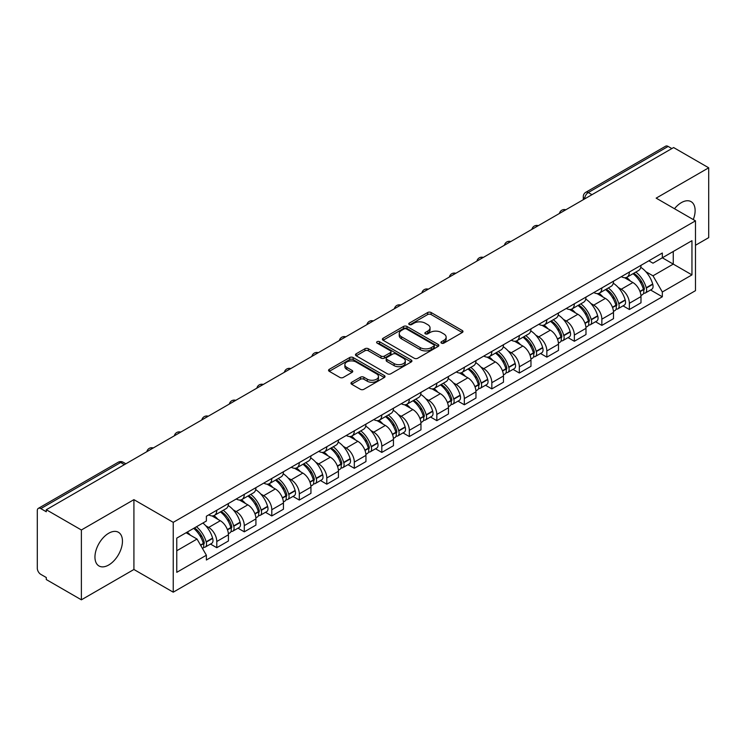 <?xml version="1.0" encoding="UTF-8"?>
<svg xmlns="http://www.w3.org/2000/svg" width="746" height="746" viewBox="0 0 746 746"><rect width="100%" height="100%" fill="white"/><g stroke="black" fill="none" stroke-linecap="round" stroke-linejoin="round"><path stroke-width="1.12" d="M441.455 343.123A1.716 0.988 0 0 0 443.879 343.123L462.268 332.511A2.443 1.417 0 0 0 462.986 331.504A2.443 1.417 0 0 0 462.268 330.506L431.123 312.527A2.443 1.417 0 0 0 427.654 312.527L409.265 323.139A1.716 0.988 0 0 0 408.771 323.839A1.716 0.988 0 0 0 409.265 324.538A1.716 0.988 0 0 0 411.689 324.538L414.067 323.167A7.833 4.523 0 0 1 425.145 323.167L427.747 324.659A7.833 4.523 0 0 1 430.041 327.858A7.833 4.523 0 0 1 427.747 331.056L425.36 332.436A1.716 0.988 0 0 0 424.866 333.136A1.716 0.988 0 0 0 425.36 333.835A1.716 0.988 0 0 0 427.784 333.835L430.162 332.455A7.833 4.523 0 0 1 441.24 332.455L443.842 333.956A7.833 4.523 0 0 1 446.136 337.155A7.833 4.523 0 0 1 443.842 340.353L441.455 341.724A1.716 0.988 0 0 0 440.961 342.423A1.716 0.988 0 0 0 441.455 343.123L441.455 341.724M108.711 565.002A19.452 11.227 120 0 0 121.411 547.862A19.452 11.227 120 0 0 118.427 532.28A19.452 11.227 120 0 0 108.711 533.241A19.452 11.227 120 0 0 96.001 550.38A19.452 11.227 120 0 0 98.985 565.972A19.452 11.227 120 0 0 108.711 565.002M693.276 219.566A19.452 11.227 120 0 0 691.094 201.653A19.452 11.227 120 0 0 681.368 202.623A19.452 11.227 120 0 0 674.487 208.721M351.683 382.269A2.443 1.417 0 0 0 350.965 383.267A2.443 1.417 0 0 0 351.683 384.265L360.421 389.309A2.443 1.417 0 0 0 363.88 389.309L384.302 377.523A2.443 1.417 0 0 0 385.02 376.525A2.443 1.417 0 0 0 384.302 375.518L353.156 357.539A2.443 1.417 0 0 0 349.697 357.539L329.275 369.326A2.443 1.417 0 0 0 328.557 370.324A2.443 1.417 0 0 0 329.275 371.322L339.831 377.42A2.443 1.417 0 0 0 343.291 377.42L352.028 372.375A2.443 1.417 0 0 0 352.746 371.377A2.443 1.417 0 0 0 352.028 370.38L346.797 367.349A6.546 3.777 0 0 1 344.876 364.682A6.546 3.777 0 0 1 348.914 361.185A6.546 3.777 0 0 1 356.056 362.006L376.562 373.849A6.546 3.777 0 0 1 378.474 376.525A6.546 3.777 0 0 1 374.436 380.012A6.546 3.777 0 0 1 367.302 379.192L363.88 377.224A2.443 1.417 0 0 0 360.421 377.224L351.683 382.269L351.683 384.265L360.421 379.257L360.421 377.224M173.24 522.349L133.916 499.652L81.379 529.986L46.289 509.732L673.61 147.549L708.7 167.803L656.163 198.138L695.477 220.844L173.24 522.349L173.24 592.184L695.477 290.67L695.477 220.844M414.244 358.239A2.443 1.417 0 0 0 417.704 358.239L438.126 346.442A2.443 1.417 0 0 0 438.844 345.445A2.443 1.417 0 0 0 438.126 344.447L406.98 326.459A2.443 1.417 0 0 0 403.511 326.459L383.09 338.255A2.443 1.417 0 0 0 382.381 339.253A2.443 1.417 0 0 0 383.09 340.251L414.244 358.239M377.812 343.496A1.716 0.988 0 0 1 379.546 343.738L379.546 341.696L411.214 359.982A2.443 1.417 0 0 1 411.932 360.98A2.443 1.417 0 0 1 411.214 361.987L390.792 373.774A2.443 1.417 0 0 1 387.333 373.774L356.178 355.786L356.178 353.79A2.443 1.417 0 0 0 355.469 354.788A2.443 1.417 0 0 0 356.178 355.786M356.178 353.79L364.925 348.746A2.443 1.417 0 0 1 368.384 348.746L381.019 356.038A2.443 1.417 0 0 0 384.479 356.038L390.279 352.69A2.443 1.417 0 0 0 390.988 351.692A2.443 1.417 0 0 0 390.279 350.695L377.122 343.095A1.716 0.988 0 0 1 376.618 342.395A1.716 0.988 0 0 1 377.681 341.481A1.716 0.988 0 0 1 379.546 341.696M81.379 529.986L81.379 599.821L46.289 579.558L46.289 577.525L40.825 574.373A4.989 2.881 -120 0 1 37.3 568.265L37.3 510.646A4.989 2.881 -120 0 1 38.335 508.362L118.204 462.25A4.989 2.881 60 0 1 120.693 462.501L40.825 508.613A4.989 2.881 -120 0 0 38.335 508.362M695.477 245.275L708.7 237.638L708.7 167.803M81.379 599.821L133.916 569.487L173.24 592.184M46.289 509.732L46.289 511.765L40.825 508.613M591.979 194.678L588.277 192.543A4.989 2.881 60 0 0 585.787 192.291L665.656 146.179A4.989 2.881 60 0 1 668.146 146.43L588.277 192.543A4.989 2.881 120 0 0 584.752 198.65L584.752 198.856M671.848 148.566L668.146 146.43M629.363 272.038A11.47 6.621 60 0 1 626.985 277.195L638.623 270.472A11.47 6.621 -120 0 0 640.991 265.324M618.313 287.555L621.25 289.243A11.47 6.621 60 0 1 629.363 303.296L640.991 296.572A11.47 6.621 -120 0 0 632.888 282.529L624.561 277.717M640.991 296.572L640.991 302.783L629.363 309.506L623.05 305.86M626.985 277.195A11.47 6.621 60 0 1 621.334 276.673M629.363 303.296L629.363 309.506M601.854 287.919A11.47 6.621 60 0 1 599.476 293.075L611.114 286.352A11.47 6.621 -120 0 0 613.492 281.205M595.541 321.74L601.854 325.387L613.492 318.663L613.492 312.453A11.47 6.621 -120 0 0 605.379 298.409L597.052 293.598M599.476 293.075A11.47 6.621 60 0 1 593.835 292.553M590.813 303.435L593.741 305.123A11.47 6.621 60 0 1 601.854 319.176L601.854 325.387M574.345 303.799A11.47 6.621 60 0 1 571.977 308.947L583.614 302.233A11.47 6.621 -120 0 0 585.983 297.085M568.042 337.621L574.345 341.267L585.983 334.544L585.983 328.333A11.47 6.621 -120 0 0 577.88 314.29L569.543 309.478M571.977 308.947A11.47 6.621 60 0 1 566.326 308.434M563.305 319.316L566.242 321.004A11.47 6.621 60 0 1 574.345 335.057L574.345 341.267M546.846 319.68A11.47 6.621 60 0 1 544.468 324.827L556.106 318.113A11.47 6.621 -120 0 0 558.484 312.966M540.533 353.501L546.846 357.138L558.484 350.424L558.484 344.214A11.47 6.621 -120 0 0 550.371 330.17L542.044 325.359M544.468 324.827A11.47 6.621 60 0 1 538.826 324.314M535.796 335.187L538.733 336.884A11.47 6.621 60 0 1 546.846 350.937L546.846 357.138M519.337 335.56A11.47 6.621 60 0 1 516.969 340.708L528.597 333.994A11.47 6.621 -120 0 0 530.975 328.846M513.034 369.382L519.337 373.019L530.975 366.305L530.975 360.094A11.47 6.621 -120 0 0 522.862 346.051L514.535 341.239M516.969 340.708A11.47 6.621 60 0 1 511.318 340.195M508.296 351.068L511.234 352.765A11.47 6.621 60 0 1 519.337 366.808L519.337 373.019M491.838 351.441A11.47 6.621 60 0 1 489.46 356.588L501.098 349.874A11.47 6.621 -120 0 0 503.475 344.727M485.525 385.262L491.838 388.899L503.475 382.185L503.475 375.975A11.47 6.621 -120 0 0 495.363 361.922L487.035 357.12M489.46 356.588A11.47 6.621 60 0 1 483.809 356.075M480.788 366.948L483.725 368.645A11.47 6.621 60 0 1 491.838 382.689L491.838 388.899M464.329 367.321A11.47 6.621 60 0 1 461.951 372.468L473.589 365.754A11.47 6.621 -120 0 0 475.967 360.607M458.016 401.143L464.329 404.78L475.967 398.066L475.967 391.855A11.47 6.621 -120 0 0 467.854 377.802L459.527 373M461.951 372.468A11.47 6.621 60 0 1 456.31 371.956M453.288 382.829L456.216 384.526A11.47 6.621 60 0 1 464.329 398.569L464.329 404.78M436.82 383.202A11.47 6.621 60 0 1 434.452 388.349L446.089 381.635A11.47 6.621 -120 0 0 448.458 376.478M430.517 417.014L436.83 420.66L448.458 413.946L448.458 407.736A11.47 6.621 -120 0 0 440.354 393.683L432.018 388.88M434.452 388.349A11.47 6.621 60 0 1 428.801 387.836M425.78 398.709L428.717 400.406A11.47 6.621 60 0 1 436.83 414.45L436.83 420.66M409.321 399.082A11.47 6.621 60 0 1 406.943 404.229L418.581 397.515A11.47 6.621 -120 0 0 420.958 392.359M403.008 432.894L409.321 436.541L420.958 429.827L420.958 423.616A11.47 6.621 -120 0 0 412.846 409.563L404.519 404.761M406.943 404.229A11.47 6.621 60 0 1 401.301 403.717M398.28 414.59L401.208 416.287A11.47 6.621 60 0 1 409.321 430.33L409.321 436.541M381.812 414.962A11.47 6.621 60 0 1 379.444 420.11L391.081 413.387A11.47 6.621 -120 0 0 393.45 408.239M375.508 448.775L381.812 452.421L393.45 445.707L393.45 439.497A11.47 6.621 -120 0 0 385.346 425.444L377.01 420.632M379.444 420.11A11.47 6.621 60 0 1 373.793 419.588M370.771 430.47L373.709 432.167A11.47 6.621 60 0 1 381.812 446.211L381.812 452.421M354.313 430.843A11.47 6.621 60 0 1 351.935 435.99L363.572 429.267A11.47 6.621 -120 0 0 365.95 424.12M348 464.655L354.313 468.301L365.95 461.578L365.95 455.377A11.47 6.621 -120 0 0 357.838 441.324L349.51 436.513M351.935 435.99A11.47 6.621 60 0 1 346.293 435.468M343.263 446.35L346.2 448.048A11.47 6.621 60 0 1 354.313 462.091L354.313 468.301M326.804 446.723A11.47 6.621 60 0 1 324.426 451.871L336.064 445.148A11.47 6.621 -120 0 0 338.442 440M320.491 480.536L326.804 484.182L338.442 477.459L338.442 471.248A11.47 6.621 -120 0 0 330.329 457.205L322.002 452.393M324.426 451.871A11.47 6.621 60 0 1 318.784 451.349M315.763 462.231L318.691 463.919A11.47 6.621 60 0 1 326.804 477.972L326.804 484.182M299.305 462.604A11.47 6.621 60 0 1 296.927 467.751L308.564 461.028A11.47 6.621 -120 0 0 310.933 455.881M292.991 496.416L299.305 500.062L310.942 493.339L310.942 487.129A11.47 6.621 -120 0 0 302.829 473.085L294.502 468.274M296.927 467.751A11.47 6.621 60 0 1 291.276 467.229M288.254 478.111L291.192 479.799A11.47 6.621 60 0 1 299.305 493.852L299.305 500.062M271.796 478.475A11.47 6.621 60 0 1 269.418 483.632L281.055 476.908A11.47 6.621 -120 0 0 283.433 471.761M265.483 512.297L271.796 515.943L283.433 509.22L283.433 503.009A11.47 6.621 -120 0 0 275.321 488.966L266.993 484.154M269.418 483.632A11.47 6.621 60 0 1 263.776 483.11M260.755 493.992L263.683 495.68A11.47 6.621 60 0 1 271.796 509.732L271.796 515.943M244.287 494.356A11.47 6.621 60 0 1 241.918 499.512L253.556 492.789A11.47 6.621 -120 0 0 255.925 487.642M237.983 528.177L244.287 531.823L255.925 525.1L255.925 518.89A11.47 6.621 -120 0 0 247.821 504.846L239.485 500.034M241.918 499.512A11.47 6.621 60 0 1 236.268 498.99M233.246 509.872L236.184 511.56A11.47 6.621 60 0 1 244.287 525.613L244.287 531.823M216.788 510.236A11.47 6.621 60 0 1 214.41 515.383L226.047 508.669A11.47 6.621 -120 0 0 228.425 503.522M210.475 544.058L216.788 547.704L228.425 540.981L228.425 534.77A11.47 6.621 -120 0 0 220.312 520.727L211.985 515.915M214.41 515.383A11.47 6.621 60 0 1 208.768 514.871M205.747 525.753L208.675 527.441A11.47 6.621 60 0 1 216.788 541.493L216.788 547.704M648.843 260.792L652.983 263.189L691.952 240.688L673.265 251.477L673.265 264.103L652.983 275.806L645.822 271.675M176.765 550.753L197.037 539.05L206.381 555.229L176.765 572.331L176.765 538.127L206.381 521.025L206.381 516.241L662.327 253.006L662.327 257.79L691.952 274.892L662.327 291.994L652.983 275.806M691.952 240.688L691.952 274.892M206.381 555.229L206.381 560.013L662.327 296.777L662.327 291.994M133.916 499.652L133.916 569.487M197.037 539.05L186.108 532.737M650.549 289.98L662.327 296.777M442.145 343.365L443.842 342.386A7.833 4.523 0 0 0 446.136 339.188L446.136 337.155M430.041 327.858L430.041 329.9A7.833 4.523 0 0 1 427.747 333.098L426.05 334.077M462.24 332.53L431.123 314.56A2.443 1.417 0 0 0 427.654 314.56L409.955 324.78M438.098 346.461L406.98 328.501A2.443 1.417 0 0 0 403.511 328.501L383.127 340.269M433.799 346.144A1.716 0.988 0 0 0 434.303 345.445A1.716 0.988 0 0 0 433.799 344.745L406.458 328.958A1.716 0.988 0 0 0 404.034 328.958L401.525 330.413A7.833 4.523 0 0 0 399.231 333.602A7.833 4.523 0 0 0 401.525 336.8L420.212 347.599A7.833 4.523 0 0 0 431.291 347.599L433.799 346.144L433.799 348.186A1.716 0.988 0 0 0 434.303 347.487L434.303 345.445M399.231 333.602L399.231 335.644A7.833 4.523 0 0 0 401.525 338.843L401.525 336.8M433.799 348.186L431.291 349.632A7.833 4.523 0 0 1 420.212 349.632L401.525 338.843M356.215 355.805L364.925 350.779L364.925 348.746M390.988 351.692L390.988 353.725A2.443 1.417 0 0 1 390.279 354.723L384.479 358.071A2.443 1.417 0 0 1 381.019 358.071L368.384 350.779A2.443 1.417 0 0 0 364.925 350.779M379.546 343.738L411.186 362.006M394.13 363.61A6.546 3.777 0 0 0 401.264 364.43A6.546 3.777 0 0 0 405.302 360.933A6.546 3.777 0 0 0 403.381 358.257L396.163 354.089A2.443 1.417 0 0 0 392.694 354.089L386.904 357.437A2.443 1.417 0 0 0 386.186 358.434A2.443 1.417 0 0 0 386.904 359.432L394.13 363.61L394.13 365.643A6.546 3.777 0 0 0 401.264 366.463A6.546 3.777 0 0 0 405.302 362.966L405.302 360.933M386.186 358.434L386.186 360.467A2.443 1.417 0 0 0 386.904 361.474L386.904 359.432M394.13 365.643L386.904 361.474M378.474 376.525L378.474 378.558A6.546 3.777 0 0 1 374.436 382.045A6.546 3.777 0 0 1 367.302 381.234L363.88 379.257A2.443 1.417 0 0 0 360.421 379.257M344.876 364.682L344.876 366.715A6.546 3.777 0 0 0 346.797 369.391L346.797 367.349M352.028 370.38L352.028 372.375L346.797 369.391M384.302 375.518L384.302 377.523L353.156 359.572A2.443 1.417 0 0 0 349.697 359.572L329.303 371.34M633.69 273.325A15.713 9.073 60 0 1 633.764 273.362A15.713 9.073 60 0 1 644.106 287.462L644.199 287.788A3.059 1.762 60 0 1 643.714 290.185A3.059 1.762 60 0 1 643.649 290.222M633 273.717A18.948 10.938 60 0 1 643.416 289.355L643.509 289.681A6.294 3.637 60 0 1 642.511 294.623L640.945 295.528M643.593 293.234A6.294 3.637 -120 0 0 645.337 292.991A6.294 3.637 -120 0 0 646.325 288.049L646.232 287.723A18.948 10.938 -120 0 0 635.825 272.085M640.758 267.338A18.948 10.938 60 0 1 652.675 284.012L652.759 284.338A6.294 3.637 60 0 1 651.771 289.28L645.337 292.991M626.537 277.409A18.948 10.938 60 0 1 630.491 281.149M639.704 281.177L642.129 282.566M606.181 289.196A15.713 9.073 60 0 1 606.265 289.243A15.713 9.073 60 0 1 616.597 303.342L616.69 303.669A3.059 1.762 60 0 1 616.205 306.065A3.059 1.762 60 0 1 616.14 306.102M605.5 289.597A18.948 10.938 60 0 1 615.907 305.235L616 305.562A6.294 3.637 60 0 1 615.012 310.504L613.445 311.408M616.084 309.105A6.294 3.637 -120 0 0 617.828 308.872A6.294 3.637 -120 0 0 618.826 303.93L618.732 303.603A18.948 10.938 -120 0 0 608.316 287.965M613.249 283.219A18.948 10.938 60 0 1 625.167 299.892L625.26 300.218A6.294 3.637 60 0 1 624.262 305.161L617.828 308.872M599.029 293.29A18.948 10.938 60 0 1 602.992 297.029M612.205 297.057L614.62 298.447M578.682 305.077A15.713 9.073 60 0 1 578.756 305.123A15.713 9.073 60 0 1 589.098 319.223L589.181 319.549A3.059 1.762 60 0 1 588.706 321.946A3.059 1.762 60 0 1 588.631 321.983M577.991 305.478A18.948 10.938 60 0 1 588.408 321.116L588.501 321.442A6.294 3.637 60 0 1 587.503 326.384L585.936 327.289M588.585 324.986A6.294 3.637 -120 0 0 590.328 324.752A6.294 3.637 -120 0 0 591.317 319.81L591.224 319.484A18.948 10.938 -120 0 0 580.808 303.846M585.75 299.099A18.948 10.938 60 0 1 597.658 315.772L597.751 316.09A6.294 3.637 60 0 1 596.763 321.041L590.328 324.752M571.529 309.17A18.948 10.938 60 0 1 575.483 312.91M584.696 312.938L587.111 314.327M551.173 320.957A15.713 9.073 60 0 1 551.257 321.004A15.713 9.073 60 0 1 561.589 335.103L561.682 335.43A3.059 1.762 60 0 1 561.197 337.826A3.059 1.762 60 0 1 561.132 337.863M550.483 321.358A18.948 10.938 60 0 1 560.899 336.996L560.992 337.323A6.294 3.637 60 0 1 559.994 342.265L558.437 343.169M561.076 340.866A6.294 3.637 -120 0 0 562.82 340.633A6.294 3.637 -120 0 0 563.817 335.691L563.724 335.364A18.948 10.938 -120 0 0 553.308 319.726M558.241 314.98A18.948 10.938 60 0 1 570.158 331.644L570.252 331.97A6.294 3.637 60 0 1 569.254 336.922L562.82 340.633M544.02 325.051A18.948 10.938 60 0 1 547.984 328.79M557.197 328.809L559.612 330.208M523.664 336.838A15.713 9.073 60 0 1 523.748 336.884A15.713 9.073 60 0 1 534.08 350.984L534.173 351.31A3.059 1.762 60 0 1 533.698 353.707A3.059 1.762 60 0 1 533.623 353.744M522.983 337.239A18.948 10.938 60 0 1 533.399 352.877L533.493 353.194A6.294 3.637 60 0 1 532.495 358.145L530.928 359.04M533.567 356.747A6.294 3.637 -120 0 0 535.311 356.513A6.294 3.637 -120 0 0 536.309 351.571L536.215 351.245A18.948 10.938 -120 0 0 525.799 335.607M530.742 330.86A18.948 10.938 60 0 1 542.65 347.524L542.743 347.85A6.294 3.637 60 0 1 541.755 352.793L535.311 356.513M516.521 340.931A18.948 10.938 60 0 1 520.475 344.671M529.688 344.689L532.103 346.088M496.165 352.718A15.713 9.073 60 0 1 496.239 352.765A15.713 9.073 60 0 1 506.581 366.864L506.674 367.191A3.059 1.762 60 0 1 506.189 369.587A3.059 1.762 60 0 1 506.124 369.624M495.475 353.119A18.948 10.938 60 0 1 505.891 368.748L505.984 369.074A6.294 3.637 60 0 1 504.986 374.016L503.419 374.921M506.068 372.627A6.294 3.637 -120 0 0 507.812 372.394A6.294 3.637 -120 0 0 508.8 367.452L508.716 367.125A18.948 10.938 -120 0 0 498.3 351.487M503.233 346.741A18.948 10.938 60 0 1 515.15 363.405L515.244 363.731A6.294 3.637 60 0 1 514.246 368.673L507.812 372.394M489.012 356.812A18.948 10.938 60 0 1 492.966 360.542M502.189 360.57L504.604 361.969M468.656 368.599A15.713 9.073 60 0 1 468.74 368.645A15.713 9.073 60 0 1 479.072 382.745L479.165 383.071A3.059 1.762 60 0 1 478.68 385.468A3.059 1.762 60 0 1 478.615 385.505M467.975 369A18.948 10.938 60 0 1 478.382 384.628L478.475 384.955A6.294 3.637 60 0 1 477.487 389.897L475.92 390.801M478.559 388.507A6.294 3.637 -120 0 0 480.303 388.274A6.294 3.637 -120 0 0 481.301 383.332L481.207 383.006A18.948 10.938 -120 0 0 470.791 367.368M475.724 362.612A18.948 10.938 60 0 1 487.642 379.285L487.735 379.611A6.294 3.637 60 0 1 486.737 384.554L480.303 388.274M461.513 372.692A18.948 10.938 60 0 1 465.467 376.422M474.68 376.45L477.095 377.849M441.156 384.479A15.713 9.073 60 0 1 441.231 384.526A15.713 9.073 60 0 1 451.572 398.625L451.666 398.942A3.059 1.762 60 0 1 451.181 401.348A3.059 1.762 60 0 1 451.106 401.385M440.466 384.88A18.948 10.938 60 0 1 450.882 400.509L450.976 400.835A6.294 3.637 60 0 1 449.978 405.777L448.411 406.682M451.06 404.388A6.294 3.637 -120 0 0 452.803 404.155A6.294 3.637 -120 0 0 453.792 399.213L453.699 398.886A18.948 10.938 -120 0 0 443.292 383.248M448.225 378.492A18.948 10.938 60 0 1 460.133 395.166L460.226 395.492A6.294 3.637 60 0 1 459.238 400.434L452.803 404.155M434.004 388.573A18.948 10.938 60 0 1 437.958 392.303M447.171 392.331L449.586 393.729M413.648 400.36A15.713 9.073 60 0 1 413.732 400.406A15.713 9.073 60 0 1 424.064 414.496L424.157 414.823A3.059 1.762 60 0 1 423.672 417.228A3.059 1.762 60 0 1 423.607 417.256M412.958 400.751A18.948 10.938 60 0 1 423.374 416.389L423.467 416.716A6.294 3.637 60 0 1 422.478 421.658L420.912 422.562M423.551 420.268A6.294 3.637 -120 0 0 425.295 420.035A6.294 3.637 -120 0 0 426.292 415.084L426.199 414.767A18.948 10.938 -120 0 0 415.783 399.129M420.716 394.373A18.948 10.938 60 0 1 432.633 411.046L432.727 411.372A6.294 3.637 60 0 1 431.729 416.315L425.295 420.035M406.495 404.453A18.948 10.938 60 0 1 410.459 408.183M419.672 408.211L422.087 409.61M386.148 416.24A15.713 9.073 60 0 1 386.223 416.287A15.713 9.073 60 0 1 396.555 430.377L396.648 430.703A3.059 1.762 60 0 1 396.173 433.1A3.059 1.762 60 0 1 396.098 433.137M385.458 416.632A18.948 10.938 60 0 1 395.874 432.27L395.967 432.596A6.294 3.637 60 0 1 394.97 437.538L393.403 438.443M396.042 436.149A6.294 3.637 -120 0 0 397.786 435.916A6.294 3.637 -120 0 0 398.784 430.964L398.69 430.638A18.948 10.938 -120 0 0 388.274 415.009M393.217 410.253A18.948 10.938 60 0 1 405.125 426.926L405.218 427.253A6.294 3.637 60 0 1 404.229 432.195L397.786 435.916M378.996 420.334A18.948 10.938 60 0 1 382.95 424.064M392.163 424.092L394.578 425.49M358.639 432.12A15.713 9.073 60 0 1 358.714 432.167A15.713 9.073 60 0 1 369.056 446.257L369.149 446.584A3.059 1.762 60 0 1 368.664 448.98A3.059 1.762 60 0 1 368.599 449.017M357.949 432.512A18.948 10.938 60 0 1 368.365 448.15L368.459 448.477A6.294 3.637 60 0 1 367.461 453.419L365.904 454.323M368.543 452.029A6.294 3.637 -120 0 0 370.286 451.787A6.294 3.637 -120 0 0 371.284 446.845L371.191 446.518A18.948 10.938 -120 0 0 360.775 430.89M365.708 426.134A18.948 10.938 60 0 1 377.625 442.807L377.718 443.133A6.294 3.637 60 0 1 376.721 448.076L370.286 451.787M351.487 436.205A18.948 10.938 60 0 1 355.45 439.944M364.663 439.972L367.079 441.362M331.131 448.001A15.713 9.073 60 0 1 331.215 448.048A15.713 9.073 60 0 1 341.547 462.138L341.64 462.464A3.059 1.762 60 0 1 341.164 464.861A3.059 1.762 60 0 1 341.09 464.898M330.45 448.393A18.948 10.938 60 0 1 340.866 464.031L340.95 464.357A6.294 3.637 60 0 1 339.962 469.299L338.395 470.204M341.034 467.91A6.294 3.637 -120 0 0 342.778 467.667A6.294 3.637 -120 0 0 343.775 462.725L343.682 462.399A18.948 10.938 -120 0 0 333.266 446.77M338.208 442.014A18.948 10.938 60 0 1 350.116 458.687L350.21 459.014A6.294 3.637 60 0 1 349.212 463.956L342.778 467.667M323.988 452.085A18.948 10.938 60 0 1 327.942 455.825M337.155 455.853L339.57 457.242M303.631 463.881A15.713 9.073 60 0 1 303.706 463.919A15.713 9.073 60 0 1 314.047 478.018L314.141 478.345A3.059 1.762 60 0 1 313.656 480.741A3.059 1.762 60 0 1 313.59 480.778M302.941 464.273A18.948 10.938 60 0 1 313.357 479.911L313.451 480.238A6.294 3.637 60 0 1 312.453 485.18L310.886 486.084M313.534 483.79A6.294 3.637 -120 0 0 315.278 483.548A6.294 3.637 -120 0 0 316.267 478.606L316.173 478.279A18.948 10.938 -120 0 0 305.767 462.651M310.7 457.895A18.948 10.938 60 0 1 322.617 474.568L322.71 474.894A6.294 3.637 60 0 1 321.712 479.837L315.278 483.548M296.479 467.966A18.948 10.938 60 0 1 300.433 471.705M309.646 471.733L312.07 473.123M276.123 479.762A15.713 9.073 60 0 1 276.207 479.799A15.713 9.073 60 0 1 286.539 493.899L286.632 494.225A3.059 1.762 60 0 1 286.147 496.622A3.059 1.762 60 0 1 286.082 496.659M275.442 480.154A18.948 10.938 60 0 1 285.849 495.792L285.942 496.118A6.294 3.637 60 0 1 284.953 501.06L283.387 501.965M286.026 499.671A6.294 3.637 -120 0 0 287.769 499.428A6.294 3.637 -120 0 0 288.767 494.486L288.674 494.16A18.948 10.938 -120 0 0 278.258 478.522M283.191 473.775A18.948 10.938 60 0 1 295.108 490.448L295.202 490.775A6.294 3.637 60 0 1 294.204 495.717L287.769 499.428M268.97 483.846A18.948 10.938 60 0 1 272.933 487.586M282.147 487.614L284.562 489.003M248.623 495.633A15.713 9.073 60 0 1 248.698 495.68A15.713 9.073 60 0 1 259.039 509.779L259.132 510.105A3.059 1.762 60 0 1 258.648 512.502A3.059 1.762 60 0 1 258.573 512.539M247.933 496.034A18.948 10.938 60 0 1 258.349 511.672L258.442 511.998A6.294 3.637 60 0 1 257.445 516.941L255.878 517.845M258.526 515.542A6.294 3.637 -120 0 0 260.27 515.309A6.294 3.637 -120 0 0 261.259 510.367L261.165 510.04A18.948 10.938 -120 0 0 250.759 494.402M255.691 489.656A18.948 10.938 60 0 1 267.6 506.329L267.693 506.655A6.294 3.637 60 0 1 266.704 511.597L260.27 515.309M241.471 499.727A18.948 10.938 60 0 1 245.425 503.466M254.638 503.494L257.053 504.883M221.114 511.514A15.713 9.073 60 0 1 221.198 511.56A15.713 9.073 60 0 1 231.53 525.66L231.624 525.986A3.059 1.762 60 0 1 231.139 528.382A3.059 1.762 60 0 1 231.073 528.42M220.424 511.915A18.948 10.938 60 0 1 230.84 527.553L230.934 527.879A6.294 3.637 60 0 1 229.936 532.821L228.379 533.726M231.018 531.422A6.294 3.637 -120 0 0 232.761 531.189A6.294 3.637 -120 0 0 233.759 526.247L233.666 525.921A18.948 10.938 -120 0 0 223.25 510.283M228.183 505.536A18.948 10.938 60 0 1 240.1 522.209L240.193 522.526A6.294 3.637 60 0 1 239.196 527.478L232.761 531.189M213.962 515.607A18.948 10.938 60 0 1 217.925 519.347M227.138 519.375L229.554 520.764M194.454 527.916A15.713 9.073 60 0 1 204.022 541.54L204.115 541.866A3.059 1.762 60 0 1 203.639 544.263A3.059 1.762 60 0 1 203.565 544.3M193.662 528.373A18.948 10.938 60 0 1 203.341 543.433L203.434 543.759A6.294 3.637 60 0 1 202.567 548.618M203.509 547.303A6.294 3.637 -120 0 0 205.253 547.07A6.294 3.637 -120 0 0 206.25 542.128L206.157 541.801A18.948 10.938 -120 0 0 196.478 526.751M202.912 523.03A18.948 10.938 60 0 1 212.591 538.09L212.685 538.407A6.294 3.637 60 0 1 211.696 543.358L205.253 547.07M187.227 532.094A18.948 10.938 60 0 1 190.416 535.227M199.63 535.246L202.045 536.644M584.929 198.753L584.752 198.65A4.989 2.881 0 0 1 583.288 196.618L583.288 199.695M244.287 525.613L255.925 518.89M271.796 509.732L283.433 503.009M299.305 493.852L310.942 487.129M326.804 477.972L338.442 471.248M354.313 462.091L365.95 455.377M381.812 446.211L393.45 439.497M409.321 430.33L420.958 423.616M436.83 414.45L448.458 407.736M464.329 398.569L475.967 391.855M491.838 382.689L503.475 375.975M519.337 366.808L530.975 360.094M546.846 350.937L558.484 344.214M574.345 335.057L585.983 328.333M601.854 319.176L613.492 312.453M216.788 541.493L228.425 534.77M208.675 527.441L220.312 520.727M236.184 511.56L247.821 504.846M263.683 495.68L275.321 488.966M291.192 479.799L302.829 473.085M318.691 463.919L330.329 457.205M346.2 448.048L357.838 441.324M373.709 432.167L385.346 425.444M401.208 416.287L412.846 409.563M428.717 400.406L440.354 393.683M456.216 384.526L467.854 377.802M483.725 368.645L495.363 361.922M511.234 352.765L522.862 346.051M538.733 336.884L550.371 330.17M566.242 321.004L577.88 314.29M593.741 305.123L605.379 298.409M621.25 289.243L632.888 282.529M565.403 210.027A4.989 2.881 120 0 0 563.202 211.295M537.894 225.907A4.989 2.881 120 0 0 535.693 227.176M510.395 241.788A4.989 2.881 120 0 0 508.185 243.056M482.886 257.668A4.989 2.881 120 0 0 480.685 258.937M455.377 273.54A4.989 2.881 120 0 0 453.176 274.817M427.878 289.42A4.989 2.881 120 0 0 425.677 290.698M400.369 305.3A4.989 2.881 120 0 0 398.168 306.578M372.869 321.181A4.989 2.881 120 0 0 370.669 322.459M345.361 337.061A4.989 2.881 120 0 0 343.16 338.339M317.861 352.942A4.989 2.881 120 0 0 315.651 354.21M290.353 368.822A4.989 2.881 120 0 0 288.152 370.091M262.844 384.703A4.989 2.881 120 0 0 260.643 385.971M235.344 400.583A4.989 2.881 120 0 0 233.144 401.852M207.836 416.464A4.989 2.881 120 0 0 205.635 417.732M180.336 432.344A4.989 2.881 120 0 0 178.135 433.613M152.827 448.225A4.989 2.881 120 0 0 150.627 449.493M124.395 464.637L120.693 462.501A4.989 2.881 120 0 1 123.193 462.25A4.989 4.989 0 0 0 118.204 462.25M443.842 342.386L443.842 340.353M425.36 333.835L425.36 332.436M427.747 333.098L427.747 331.056M409.265 324.538L409.265 323.139M427.654 314.56L427.654 312.527M431.123 314.56L431.123 312.527M462.268 332.511L462.268 330.506M383.09 340.251L383.09 338.255M403.511 328.501L403.511 326.459M406.98 328.501L406.98 326.459M438.126 346.442L438.126 344.447M420.212 349.632L420.212 347.599M431.291 349.632L431.291 347.599M368.384 350.779L368.384 348.746M381.019 358.071L381.019 356.038M384.479 358.071L384.479 356.038M390.279 354.723L390.279 352.69M411.214 361.987L411.214 359.982M363.88 379.257L363.88 377.224M367.302 381.234L367.302 379.192M329.275 371.322L329.275 369.326M349.697 359.572L349.697 357.539M353.156 359.572L353.156 357.539M640.059 291.667L643.509 289.681M646.325 288.049L652.759 284.338M646.232 287.723L652.675 284.012M643.406 289.327L644.348 288.786M639.947 291.36L643.416 289.355M612.559 307.548L616 305.562M618.826 303.93L625.26 300.218M618.732 303.603L625.167 299.892M615.907 305.207L616.839 304.666M612.438 307.24L615.907 305.235M585.05 323.428L588.501 321.442M591.317 319.81L597.751 316.09M591.224 319.484L597.658 315.772M584.939 323.121L589.34 320.547M557.542 339.309L560.992 337.323M563.817 335.691L570.252 331.97M563.724 335.364L570.158 331.644M560.889 336.968L561.831 336.427M557.43 338.992L560.899 336.996M530.042 355.189L533.493 353.194M536.309 351.571L542.743 347.85M536.215 351.245L542.65 347.524M529.921 354.872L534.322 352.308M502.534 371.07L505.984 369.074M508.8 367.452L515.244 363.731M508.716 367.125L515.15 363.405M505.881 368.729L506.823 368.188M502.422 370.753L505.891 368.748M475.034 386.95L478.475 384.955M481.301 383.332L487.735 379.611M481.207 383.006L487.642 379.285M474.913 386.633L479.314 384.069M447.525 402.831L450.976 400.835M453.792 399.213L460.226 395.492M453.699 398.886L460.133 395.166M447.413 402.514L451.815 399.949M420.026 418.711L423.467 416.716M426.292 415.084L432.727 411.372M426.199 414.767L432.633 411.046M423.374 416.371L424.306 415.83M419.905 418.394L423.374 416.389M392.517 434.582L395.967 432.596M398.784 430.964L405.218 427.253M398.69 430.638L405.125 426.926M395.865 432.251L396.807 431.71M392.405 434.275L395.874 432.27M365.008 450.463L368.459 448.477M371.284 446.845L377.718 443.133M371.191 446.518L377.625 442.807M368.356 448.132L369.298 447.581M364.897 450.155L368.365 448.15M337.509 466.343L340.95 464.357M343.775 462.725L350.21 459.014M343.682 462.399L350.116 458.687M337.388 466.036L341.789 463.462M310 482.224L313.451 480.238M316.267 478.606L322.71 474.894M316.173 478.279L322.617 474.568M313.348 479.883L314.29 479.342M309.888 481.916L313.357 479.911M282.501 498.104L285.942 496.118M288.767 494.486L295.202 490.775M288.674 494.16L295.108 490.448M285.849 495.764L286.781 495.223M282.38 497.796L285.849 495.792M254.992 513.985L258.442 511.998M261.259 510.367L267.693 506.655M261.165 510.04L267.6 506.329M254.88 513.677L259.282 511.103M227.483 529.865L230.934 527.879M233.759 526.247L240.193 522.526M233.666 525.921L240.1 522.209M230.831 527.525L231.773 526.984M227.371 529.557L230.84 527.553M200.674 545.345L203.434 543.759M206.25 542.128L212.685 538.407M206.157 541.801L212.591 538.09M200.515 545.065L204.264 542.864M565.822 209.785A4.989 4.989 0 0 0 559.425 213.477M538.323 225.665A4.989 4.989 0 0 0 531.917 229.358M510.814 241.536A4.989 4.989 0 0 0 504.417 245.238M483.305 257.417A4.989 4.989 0 0 0 476.908 261.119M455.806 273.297A4.989 4.989 0 0 0 449.409 276.99M428.297 289.178A4.989 4.989 0 0 0 421.9 292.87M400.798 305.058A4.989 4.989 0 0 0 394.401 308.751M373.289 320.939A4.989 4.989 0 0 0 366.892 324.631M345.79 336.819A4.989 4.989 0 0 0 339.383 340.512M318.281 352.699A4.989 4.989 0 0 0 311.884 356.392M290.772 368.58A4.989 4.989 0 0 0 284.375 372.273M263.273 384.46A4.989 4.989 0 0 0 256.876 388.153M235.764 400.341A4.989 4.989 0 0 0 229.367 404.034M208.265 416.221A4.989 4.989 0 0 0 201.858 419.914M180.756 432.102A4.989 4.989 0 0 0 174.359 435.795M153.247 447.973A4.989 4.989 0 0 0 146.85 451.675M125.86 463.788L123.193 462.25M585.787 192.291A4.989 4.989 0 0 0 583.288 196.618"/></g></svg>
